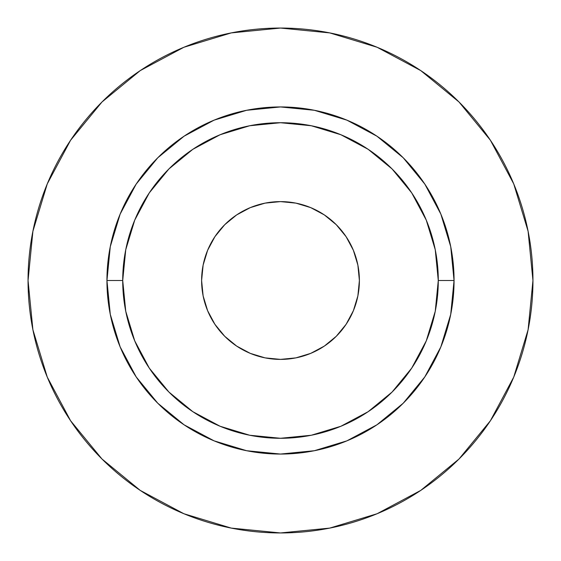 <?xml version="1.0" encoding="UTF-8"?>
<svg xmlns="http://www.w3.org/2000/svg" width="561" height="561" viewBox="0 0 561 561"><rect width="100%" height="100%" fill="white"/><g stroke="black" fill="none" stroke-linecap="round" stroke-linejoin="round"><path stroke-width="0.84" d="M359.391 280.5A78.891 78.891 0 0 1 280.5 359.391A78.891 78.891 0 0 1 201.609 280.5L203.124 265.108L207.612 250.311L214.905 236.672L224.716 224.716L236.672 214.905L250.311 207.612L265.108 203.124L280.5 201.609L295.892 203.124L310.689 207.612L324.328 214.905L336.284 224.716L346.095 236.672L353.388 250.311L357.876 265.108L359.391 280.5L357.876 295.892L353.388 310.689L346.095 324.328L336.284 336.284L324.328 346.095L310.689 353.388L295.892 357.876L280.5 359.391L265.108 357.876L250.311 353.388L236.672 346.095L224.716 336.284L214.905 324.328L207.612 310.689L203.124 295.892L201.609 280.5A78.891 78.891 0 0 1 280.5 201.609A78.891 78.891 0 0 1 359.391 280.5M438.281 280.5L454.059 280.5A173.559 173.559 0 0 1 280.5 454.059A173.559 173.559 0 0 1 106.941 280.5L122.719 280.5A157.781 157.781 0 0 1 280.5 122.719A157.781 157.781 0 0 1 438.281 280.5A157.781 157.781 0 0 1 280.5 438.281A157.781 157.781 0 0 1 122.719 280.5L125.748 311.285L134.731 340.878L149.31 368.156L168.931 392.069L192.844 411.69L220.122 426.269L249.715 435.252L280.5 438.281L311.285 435.252L340.878 426.269L368.156 411.69L392.069 392.069L411.69 368.156L426.269 340.878L435.252 311.285L438.281 280.5L435.252 249.715L426.269 220.122L411.69 192.844L392.069 168.931L368.156 149.31L340.878 134.731L311.285 125.748L280.5 122.719L249.715 125.748L220.122 134.731L192.844 149.31L168.931 168.931L149.31 192.844L134.731 220.122L125.748 249.715L122.719 280.5L106.941 280.5L110.279 246.644L120.152 214.085L136.19 184.078L157.774 157.774L184.078 136.19L214.085 120.152L246.644 110.279L280.5 106.941L314.356 110.279L346.915 120.152L376.922 136.19L403.226 157.774L424.81 184.078L440.848 214.085L450.721 246.644L454.059 280.5L450.721 314.356L440.848 346.915L424.81 376.922L403.226 403.226L376.922 424.81L346.915 440.848L314.356 450.721L280.5 454.059L246.644 450.721L214.085 440.848L184.078 424.81L157.774 403.226L136.19 376.922L120.152 346.915L110.279 314.356L106.941 280.5A173.559 173.559 0 0 1 280.5 106.941A173.559 173.559 0 0 1 454.059 280.5L438.281 280.5M28.05 280.5A252.45 252.45 0 0 1 280.5 28.05A252.45 252.45 0 0 1 532.95 280.5A252.45 252.45 0 0 1 280.5 532.95A252.45 252.45 0 0 1 28.05 280.5L32.903 329.749L47.264 377.111L70.595 420.757L101.99 459.01L140.243 490.405L183.889 513.736L231.251 528.097L280.5 532.95L329.749 528.097L377.111 513.736L420.757 490.405L459.01 459.01L490.405 420.757L513.736 377.111L528.097 329.749L532.95 280.5L528.097 231.251L513.736 183.889L490.405 140.243L459.01 101.99L420.757 70.595L377.111 47.264L329.749 32.903L280.5 28.05L231.251 32.903L183.889 47.264L140.243 70.595L101.99 101.99L70.595 140.243L47.264 183.889L32.903 231.251L28.05 280.5M490.405 140.243L459.01 101.99L420.82 70.644M140.243 70.595L101.99 101.99L70.644 140.18M70.595 420.757L101.99 459.01L140.18 490.356M420.757 490.405L459.01 459.01L490.356 420.82"/></g></svg>
